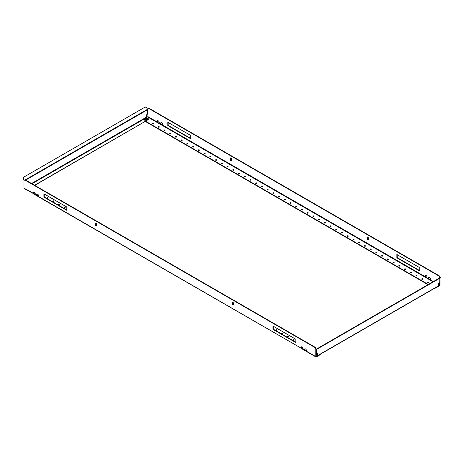 <?xml version="1.0" encoding="UTF-8"?>
<svg xmlns="http://www.w3.org/2000/svg" width="464" height="464" viewBox="0 0 464 464"><rect width="100%" height="100%" fill="white"/><g stroke="black" fill="none" stroke-linecap="round" stroke-linejoin="round"><path stroke-width="0.7" d="M428.846 277.24A1.456 0.841 -120 0 0 428.806 278.412L428.481 278.591A1.456 0.841 -120 0 1 428.666 277.304A1.456 0.841 -120 0 1 429.391 277.373A1.456 0.841 -120 0 1 430.308 279.647L428.887 279.183M425.407 275.256A1.456 0.841 -120 0 0 425.366 276.428L425.047 276.608A1.456 0.841 -120 0 1 425.227 275.32A1.456 0.841 -120 0 1 425.958 275.39A1.456 0.841 -120 0 1 426.868 277.663L425.453 277.199M161.083 122.653A1.456 0.841 -120 0 0 161.043 123.818L160.724 124.004A1.456 0.841 -120 0 1 160.909 122.716A1.456 0.841 -120 0 1 161.634 122.786A1.456 0.841 -120 0 1 162.545 125.06L161.13 124.59M157.65 120.669A1.456 0.841 -120 0 0 157.609 121.835L157.29 122.02A1.456 0.841 -120 0 1 157.47 120.733A1.456 0.841 -120 0 1 158.201 120.802A1.456 0.841 -120 0 1 159.111 123.076L157.69 122.606M152.702 123.871A0.551 0.319 0 0 0 153.48 123.418A0.551 0.319 0 0 0 152.702 123.871M153.538 123.83A0.551 0.319 0 0 0 152.644 123.83M158.427 127.177A0.551 0.319 0 0 0 159.21 126.724A0.551 0.319 0 0 0 158.427 127.177M159.268 127.136A0.551 0.319 0 0 0 158.369 127.136M164.157 130.483A0.551 0.319 0 0 0 164.935 130.03A0.551 0.319 0 0 0 164.157 130.483M164.993 130.442A0.551 0.319 0 0 0 164.099 130.442M169.882 133.789A0.551 0.319 0 0 0 170.659 133.336A0.551 0.319 0 0 0 169.882 133.789M170.717 133.748A0.551 0.319 0 0 0 169.824 133.748M175.607 137.095A0.551 0.319 0 0 0 176.39 136.642A0.551 0.319 0 0 0 175.607 137.095M176.448 137.054A0.551 0.319 0 0 0 175.549 137.054M181.337 140.401A0.551 0.319 0 0 0 182.114 139.948A0.551 0.319 0 0 0 181.337 140.401M182.172 140.36A0.551 0.319 0 0 0 181.279 140.36M187.062 143.707A0.551 0.319 0 0 0 187.839 143.254A0.551 0.319 0 0 0 187.062 143.707M187.897 143.666A0.551 0.319 0 0 0 187.004 143.666M192.786 147.013A0.551 0.319 0 0 0 193.563 146.56A0.551 0.319 0 0 0 192.786 147.013M193.621 146.972A0.551 0.319 0 0 0 192.728 146.972M198.511 150.319A0.551 0.319 0 0 0 199.294 149.866A0.551 0.319 0 0 0 198.511 150.319M199.352 150.278A0.551 0.319 0 0 0 198.453 150.278M204.241 153.625A0.551 0.319 0 0 0 205.018 153.172A0.551 0.319 0 0 0 204.241 153.625M205.076 153.584A0.551 0.319 0 0 0 204.183 153.584M209.966 156.931A0.551 0.319 0 0 0 210.743 156.478A0.551 0.319 0 0 0 209.966 156.931M210.801 156.89A0.551 0.319 0 0 0 209.908 156.89M215.69 160.237A0.551 0.319 0 0 0 216.468 159.784A0.551 0.319 0 0 0 215.69 160.237M216.531 160.196A0.551 0.319 0 0 0 215.632 160.196M221.421 163.543A0.551 0.319 0 0 0 222.198 163.09A0.551 0.319 0 0 0 221.421 163.543M222.256 163.502A0.551 0.319 0 0 0 221.357 163.502M227.145 166.849A0.551 0.319 0 0 0 227.923 166.396A0.551 0.319 0 0 0 227.145 166.849M227.981 166.808A0.551 0.319 0 0 0 227.087 166.808M232.87 170.155A0.551 0.319 0 0 0 233.647 169.702A0.551 0.319 0 0 0 232.87 170.155M233.705 170.114A0.551 0.319 0 0 0 232.812 170.114M238.595 173.461A0.551 0.319 0 0 0 239.378 173.008A0.551 0.319 0 0 0 238.595 173.461M239.436 173.42A0.551 0.319 0 0 0 238.537 173.42M244.325 176.767A0.551 0.319 0 0 0 245.102 176.314A0.551 0.319 0 0 0 244.325 176.767M245.16 176.726A0.551 0.319 0 0 0 244.267 176.726M250.05 180.073A0.551 0.319 0 0 0 250.827 179.62A0.551 0.319 0 0 0 250.05 180.073M250.885 180.032A0.551 0.319 0 0 0 249.992 180.032M255.774 183.379A0.551 0.319 0 0 0 256.551 182.926A0.551 0.319 0 0 0 255.774 183.379M256.615 183.338A0.551 0.319 0 0 0 255.716 183.338M261.499 186.685A0.551 0.319 0 0 0 262.282 186.232A0.551 0.319 0 0 0 261.499 186.685M262.34 186.644A0.551 0.319 0 0 0 261.441 186.644M267.229 189.991A0.551 0.319 0 0 0 268.006 189.538A0.551 0.319 0 0 0 267.229 189.991M268.064 189.95A0.551 0.319 0 0 0 267.171 189.95M272.954 193.297A0.551 0.319 0 0 0 273.731 192.844A0.551 0.319 0 0 0 272.954 193.297M273.789 193.256A0.551 0.319 0 0 0 272.896 193.256M278.678 196.603A0.551 0.319 0 0 0 279.461 196.15A0.551 0.319 0 0 0 278.678 196.603M279.519 196.562A0.551 0.319 0 0 0 278.62 196.562M284.409 199.909A0.551 0.319 0 0 0 285.186 199.456A0.551 0.319 0 0 0 284.409 199.909M285.244 199.868A0.551 0.319 0 0 0 284.351 199.868M427.564 282.559A0.551 0.319 0 0 0 428.342 282.106A0.551 0.319 0 0 0 427.564 282.559M428.4 282.518A0.551 0.319 0 0 0 427.506 282.518M421.834 279.253A0.551 0.319 0 0 0 422.617 278.8A0.551 0.319 0 0 0 421.834 279.253M422.675 279.212A0.551 0.319 0 0 0 421.776 279.212M416.109 275.947A0.551 0.319 0 0 0 416.887 275.494A0.551 0.319 0 0 0 416.109 275.947M416.945 275.906A0.551 0.319 0 0 0 416.051 275.906M410.385 272.641A0.551 0.319 0 0 0 411.162 272.188A0.551 0.319 0 0 0 410.385 272.641M411.22 272.6A0.551 0.319 0 0 0 410.327 272.6M404.654 269.335A0.551 0.319 0 0 0 405.437 268.882A0.551 0.319 0 0 0 404.654 269.335M405.495 269.294A0.551 0.319 0 0 0 404.596 269.294M398.93 266.029A0.551 0.319 0 0 0 399.707 265.576A0.551 0.319 0 0 0 398.93 266.029M399.765 265.988A0.551 0.319 0 0 0 398.872 265.988M393.205 262.723A0.551 0.319 0 0 0 393.982 262.27A0.551 0.319 0 0 0 393.205 262.723M394.04 262.682A0.551 0.319 0 0 0 393.147 262.682M387.481 259.417A0.551 0.319 0 0 0 388.258 258.964A0.551 0.319 0 0 0 387.481 259.417M388.316 259.376A0.551 0.319 0 0 0 387.423 259.376M381.75 256.111A0.551 0.319 0 0 0 382.533 255.658A0.551 0.319 0 0 0 381.75 256.111M382.591 256.07A0.551 0.319 0 0 0 381.692 256.07M376.026 252.805A0.551 0.319 0 0 0 376.803 252.352A0.551 0.319 0 0 0 376.026 252.805M376.861 252.764A0.551 0.319 0 0 0 375.968 252.764M370.301 249.499A0.551 0.319 0 0 0 371.078 249.046A0.551 0.319 0 0 0 370.301 249.499M371.136 249.458A0.551 0.319 0 0 0 370.243 249.458M364.571 246.193A0.551 0.319 0 0 0 365.354 245.74A0.551 0.319 0 0 0 364.571 246.193M365.412 246.152A0.551 0.319 0 0 0 364.513 246.152M358.846 242.887A0.551 0.319 0 0 0 359.623 242.434A0.551 0.319 0 0 0 358.846 242.887M359.687 242.846A0.551 0.319 0 0 0 358.788 242.846M353.121 239.581A0.551 0.319 0 0 0 353.899 239.128A0.551 0.319 0 0 0 353.121 239.581M353.957 239.54A0.551 0.319 0 0 0 353.063 239.54M347.397 236.275A0.551 0.319 0 0 0 348.174 235.822A0.551 0.319 0 0 0 347.397 236.275M348.232 236.234A0.551 0.319 0 0 0 347.339 236.234M341.666 232.969A0.551 0.319 0 0 0 342.449 232.516A0.551 0.319 0 0 0 341.666 232.969M342.507 232.928A0.551 0.319 0 0 0 341.608 232.928M335.942 229.663A0.551 0.319 0 0 0 336.719 229.21A0.551 0.319 0 0 0 335.942 229.663M336.777 229.622A0.551 0.319 0 0 0 335.884 229.622M330.217 226.357A0.551 0.319 0 0 0 330.994 225.904A0.551 0.319 0 0 0 330.217 226.357M331.052 226.316A0.551 0.319 0 0 0 330.159 226.316M324.493 223.051A0.551 0.319 0 0 0 325.27 222.598A0.551 0.319 0 0 0 324.493 223.051M325.328 223.01A0.551 0.319 0 0 0 324.429 223.01M318.762 219.745A0.551 0.319 0 0 0 319.545 219.292A0.551 0.319 0 0 0 318.762 219.745M319.603 219.704A0.551 0.319 0 0 0 318.704 219.704M313.038 216.439A0.551 0.319 0 0 0 313.815 215.986A0.551 0.319 0 0 0 313.038 216.439M313.873 216.398A0.551 0.319 0 0 0 312.98 216.398M307.313 213.133A0.551 0.319 0 0 0 308.09 212.68A0.551 0.319 0 0 0 307.313 213.133M308.148 213.092A0.551 0.319 0 0 0 307.255 213.092M301.583 209.827A0.551 0.319 0 0 0 302.366 209.374A0.551 0.319 0 0 0 301.583 209.827M302.424 209.786A0.551 0.319 0 0 0 301.525 209.786M295.858 206.521A0.551 0.319 0 0 0 296.635 206.068A0.551 0.319 0 0 0 295.858 206.521M296.693 206.48A0.551 0.319 0 0 0 295.8 206.48M290.133 203.215A0.551 0.319 0 0 0 290.911 202.762A0.551 0.319 0 0 0 290.133 203.215M290.969 203.174A0.551 0.319 0 0 0 290.075 203.174M367.755 237.029A0.812 0.47 -120 0 0 367.355 236.988A0.812 0.47 -120 0 0 367.186 237.359L367.186 238.682A0.812 0.47 -120 0 0 367.54 239.494A0.812 0.47 -120 0 0 368.161 239.714A0.812 0.47 -120 0 0 368.329 239.343L368.329 238.02A0.812 0.47 -120 0 0 367.755 237.029M367.546 236.953A0.812 0.47 -120 0 0 367.505 237.174L367.505 238.496A0.812 0.47 -120 0 0 368.288 239.563M230.811 157.963A0.812 0.47 -120 0 0 230.405 157.922A0.812 0.47 -120 0 0 230.237 158.294L230.237 159.616A0.812 0.47 -120 0 0 230.591 160.428A0.812 0.47 -120 0 0 231.211 160.648A0.812 0.47 -120 0 0 231.379 160.277L231.379 158.955A0.812 0.47 -120 0 0 230.811 157.963M230.596 157.888A0.812 0.47 -120 0 0 230.556 158.108L230.556 159.43A0.812 0.47 -120 0 0 231.339 160.498M433.504 281.491L429.577 279.618M439.704 282.744L439.472 285.47L435.557 287.726L435.557 288.098L434.89 288.098M439.222 275.802L440.023 277.188L439.704 277.373L438.898 275.987L439.222 275.802L149.014 108.251L147.894 108.901L147.894 116.597L146.52 117.653L148.283 118.674L148.283 119.602L34.562 185.258M157.748 122.682L157.29 122.02L147.894 116.597M161.188 124.665L160.724 124.004L158.386 123.047M425.505 277.269L425.047 276.608L162.545 125.06L161.82 125.031M428.945 279.253L428.481 278.591L426.143 277.634M396.871 257.804L419.775 271.028L419.775 267.722L396.871 254.498L396.871 257.804L397.19 257.619L419.775 270.657M167.823 125.564L190.727 138.788L190.727 135.482L167.823 122.258L167.823 125.564L168.142 125.379L190.727 138.417M439.704 277.373L439.704 277.913M148.695 108.437L438.898 275.987M397.19 254.684L397.19 257.619M168.142 122.444L168.142 125.379M440.023 277.188L440.023 277.727M440.023 278.029L440.023 284.884A0.777 0.447 -60 0 1 439.472 285.836L435.557 288.098M429.078 279.514L428.806 278.412M157.882 122.943L157.609 121.835M161.321 124.926L161.043 123.818M425.639 277.53L425.366 276.428M145.371 121.493L428.005 284.664M145.696 121.307L428.324 284.478M317.892 353.928L317.892 355.447A0.586 0.336 60 0 1 317.77 355.714L438.254 286.16A0.586 0.336 -120 0 0 438.376 285.894L438.376 284.368A1.056 0.609 -60 0 1 439.118 283.081L439.744 282.715L439.814 278.151L316.587 349.293L316.518 353.864L317.15 353.498A1.056 0.609 -60 0 1 317.678 353.446A1.056 0.609 -60 0 1 317.892 353.928L317.643 355.494L316.106 354.682M317.77 355.714A0.586 0.336 60 0 1 317.48 355.685L316.106 354.896M317.44 348.499L316.454 349.067A0.586 0.336 -120 0 0 316.338 349.334L316.518 353.864M440.672 277.356L440.568 277.716L440.672 277.356M318.942 347.936L440.568 277.716M317.573 348.725L316.587 349.293M318.809 347.71L440.435 277.489M317.712 353.823A1.056 0.609 120 0 0 317.573 353.406M314.986 347.53L315.305 347.345L316.106 348.731L315.787 348.916L314.986 347.53L24.778 179.98L23.977 180.444L23.977 188.14A0.777 0.447 120 0 0 24.14 188.494L33.373 193.563A1.456 0.841 60 0 1 33.559 192.27A1.456 0.841 60 0 1 34.284 192.345A1.456 0.841 60 0 1 35.194 194.619L35.055 194.254L35.519 194.433M35.003 194.764L37.723 196.284L36.807 195.547A1.456 0.841 60 0 1 36.992 194.254A1.456 0.841 60 0 1 37.723 194.329A1.456 0.841 60 0 1 38.634 196.603L38.495 196.237L38.953 196.417M38.437 196.748L301.13 348.151A1.456 0.841 60 0 1 301.316 346.863A1.456 0.841 60 0 1 302.041 346.933A1.456 0.841 60 0 1 302.957 349.206L302.047 348.887L302.18 348.476L303.276 349.021M302.76 349.357L305.48 350.871L304.57 350.134A1.456 0.841 60 0 1 304.749 348.847A1.456 0.841 60 0 1 305.48 348.916A1.456 0.841 60 0 1 306.391 351.19L305.48 350.871L305.614 350.459L306.71 351.004M294.118 339.764A0.551 0.319 0 0 0 293.341 340.216A0.551 0.319 0 0 0 294.118 339.764M294.176 340.176A0.551 0.319 0 0 0 293.283 340.176M288.393 336.458A0.551 0.319 0 0 0 287.61 336.91A0.551 0.319 0 0 0 288.393 336.458M288.451 336.87A0.551 0.319 0 0 0 287.552 336.87M282.663 333.152A0.551 0.319 0 0 0 281.886 333.604A0.551 0.319 0 0 0 282.663 333.152M282.721 333.564A0.551 0.319 0 0 0 281.828 333.564M276.938 329.846A0.551 0.319 0 0 0 276.161 330.298A0.551 0.319 0 0 0 276.938 329.846M276.996 330.258A0.551 0.319 0 0 0 276.103 330.258M47.891 197.606A0.551 0.319 0 0 0 47.113 198.058A0.551 0.319 0 0 0 47.891 197.606M47.949 198.018A0.551 0.319 0 0 0 47.055 198.018M53.615 200.912A0.551 0.319 0 0 0 52.838 201.364A0.551 0.319 0 0 0 53.615 200.912M53.673 201.324A0.551 0.319 0 0 0 52.78 201.324M59.346 204.218A0.551 0.319 0 0 0 58.563 204.67A0.551 0.319 0 0 0 59.346 204.218M59.404 204.63A0.551 0.319 0 0 0 58.505 204.63M65.07 207.524A0.551 0.319 0 0 0 64.293 207.976A0.551 0.319 0 0 0 65.07 207.524M65.128 207.936A0.551 0.319 0 0 0 64.235 207.936M95.92 223.167A0.812 0.47 60 0 1 96.495 224.158L96.495 225.481A0.812 0.47 60 0 1 96.326 225.852A0.812 0.47 60 0 1 95.706 225.637A0.812 0.47 60 0 1 95.352 224.82L95.352 223.497A0.812 0.47 60 0 1 95.514 223.132A0.812 0.47 60 0 1 95.92 223.167M232.87 302.238A0.812 0.47 60 0 1 233.444 303.23L233.444 304.552A0.812 0.47 60 0 1 233.276 304.923A0.812 0.47 60 0 1 232.65 304.703A0.812 0.47 60 0 1 232.296 303.891L232.296 302.569A0.812 0.47 60 0 1 232.464 302.197A0.812 0.47 60 0 1 232.87 302.238M23.977 188.14L35.055 194.254M35.305 194.306L33.692 193.378L34.922 194.665M316.106 348.731L316.175 356.578L320.253 354.287L320.253 354.67L316.338 356.932A0.777 0.447 120 0 1 315.949 356.967L306.194 351.341M302.957 349.206L304.889 349.949A1.456 0.841 60 0 1 304.929 348.783M38.634 196.603L301.13 348.151L302.18 348.476L301.455 347.965A1.456 0.841 60 0 1 301.49 346.799M35.194 194.619L38.495 196.237M38.738 196.289L37.132 195.361L38.361 196.649M66.81 209.96L44.225 196.922L44.225 193.987M295.858 342.2L273.273 329.162L273.273 326.227M96.454 225.707A0.812 0.47 60 0 1 95.671 224.64L95.671 223.317A0.812 0.47 60 0 1 95.712 223.091M233.404 304.773A0.812 0.47 60 0 1 232.621 303.705L232.621 302.383A0.812 0.47 60 0 1 232.661 302.163M315.305 347.345L25.102 179.794L24.778 179.98M37.132 195.361A1.456 0.841 60 0 1 37.172 194.196M33.692 193.378A1.456 0.841 60 0 1 33.733 192.212M66.81 207.025L66.81 210.331L43.906 197.107L43.906 193.801L66.81 207.025M295.858 339.265L295.858 342.571L272.954 329.347L272.954 326.041L295.858 339.265M315.787 348.916L315.787 356.613A0.777 0.447 120 0 0 315.949 356.967M295.858 339.288L273.273 326.25M233.444 303.253L232.621 302.777M96.495 224.187L95.671 223.712M66.81 207.048L44.225 194.01M306.118 351.236L306.252 350.825M302.679 349.253L302.812 348.841M272.954 329.347L273.273 329.162M43.906 197.107L44.225 196.922M23.565 177.248L23.328 178.698L23.432 177.323L145.191 107.033L146.56 107.549L147.546 109.255A0.586 0.336 60 0 1 147.662 109.666L147.662 114.086L147.036 114.446A1.056 0.609 -60 0 0 146.288 115.739L146.52 117.653L145.493 118.245M23.328 178.698L24.25 180.287M23.2 178.768L24.116 180.363M144.437 119.59A0.812 0.47 0 0 0 144.321 119.828A0.812 0.47 0 0 0 144.733 120.234A0.812 0.47 0 0 0 145.545 120.234M148.283 119.602L34.742 185.362M435.145 288.237L434.698 288.022M317.712 354.716A1.618 0.934 180 0 1 316.86 354.455A1.618 0.934 180 0 1 316.39 353.794A1.618 0.934 180 0 1 316.39 353.788L316.39 353.794A1.618 0.934 180 0 0 316.86 354.328A1.618 0.934 180 0 0 317.712 354.583M317.712 354.165A1.131 0.655 180 0 1 317.208 353.997A1.131 0.655 180 0 1 316.895 353.649M147.61 119.271A1.618 0.934 180 0 1 147.61 119.335A1.618 0.934 180 0 1 146.612 120.199A1.618 0.934 180 0 1 144.849 119.996A1.618 0.934 180 0 1 144.374 119.335A1.618 0.934 180 0 1 144.379 119.271M145.725 119.068L145.632 118.761A1.566 1.044 110.5 0 0 145.377 119.033A1.502 0.702 52 0 1 145.493 119.097A1.502 0.702 52 0 1 145.615 119.173A1.566 0.731 -52 0 1 145.905 118.917L145.702 118.807M146.792 118.61A1.131 0.655 180 0 1 146.833 118.627A1.131 0.655 180 0 1 146.775 119.544A1.131 0.655 180 0 1 145.191 119.532A1.131 0.655 180 0 1 145.157 118.627A1.566 1.566 0 0 1 146.833 118.627M146.351 118.656L146.351 118.656A1.566 0.731 -52 0 1 146.607 118.598A1.502 1.003 -110.5 0 0 146.491 118.523A1.502 1.003 -110.5 0 0 146.369 118.465A1.566 1.044 110.5 0 0 146.085 118.5L146.085 118.917A1.566 0.731 52 0 1 146.369 119.173A1.502 0.702 -52 0 1 146.607 119.033A1.566 1.044 -110.5 0 0 146.351 118.761L146.259 119.068M146.085 118.917L145.905 118.5A1.566 1.044 -110.5 0 0 145.615 118.465A1.502 1.003 110.5 0 0 145.377 118.598A1.566 0.731 52 0 1 145.632 118.656L145.632 118.656M145.655 118.738L145.742 119.12M146.241 119.12L146.328 118.738M367.505 237.174L367.186 237.359M230.556 158.108L230.237 158.294M438.376 284.304L439.704 285.07M147.662 116.992L433.045 281.758M438.376 284.832L439.472 285.47M230.556 159.43L230.237 159.616M367.505 238.496L367.186 238.682M317.892 355.447L438.376 285.894M316.518 349.444L439.744 278.296M306.495 350.877L304.889 349.949M303.062 348.893L301.455 347.965M315.787 356.613L306.391 351.19M232.296 303.891L232.621 303.705M232.296 302.569L232.621 302.383M95.352 224.82L95.671 224.64M95.352 223.497L95.671 223.317M144.484 118.83L31.993 183.773M147.546 109.255L25.236 179.87M147.662 109.666L25.648 180.107M146.288 117.259L31.535 183.512M316.628 353.8A1.456 0.841 0 0 0 316.976 354.125A1.456 0.841 0 0 0 317.712 354.357M144.959 119.666A1.456 0.841 -0 0 0 147.024 119.666A1.456 0.841 -0 0 0 147.024 118.477A1.456 0.841 -0 0 0 144.959 118.477A1.456 0.841 -0 0 0 144.959 119.666M147.14 118.54A1.618 0.934 180 0 1 147.61 119.202A1.618 0.934 180 0 1 146.612 120.066A1.618 0.934 180 0 1 144.849 119.863A1.618 0.934 180 0 1 144.374 119.202A1.618 0.934 180 0 1 144.907 118.506M147.61 119.335L147.105 118.465C145.754 117.955 144.843 118.198 144.374 119.202L144.374 119.335M146.317 118.691L146.218 119.028M145.667 118.691L145.766 119.028"/></g></svg>
